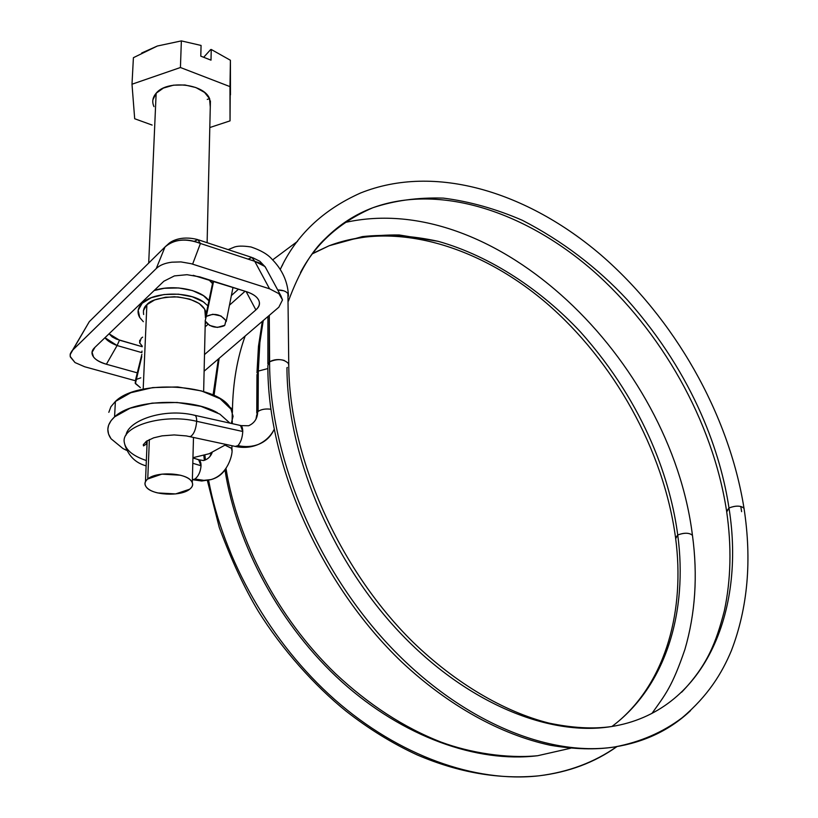 <?xml version="1.0" encoding="UTF-8"?>
<svg xmlns="http://www.w3.org/2000/svg" width="818" height="818" viewBox="0 0 818 818"><rect width="100%" height="100%" fill="white"/><g stroke="black" fill="none" stroke-linecap="round" stroke-linejoin="round"><path stroke-width="1.23" d="M257.302 375.237L258.304 371.086L259.879 342.537L263.243 320.554L259.879 342.537L258.304 371.086L257.302 375.237M280.288 269.388C295.993 235.42 322.711 209.97 360.441 193.048C322.711 209.97 295.993 235.42 280.288 269.388M726.865 511.69L728.981 507.978C721.159 455.667 695.545 376.658 627.355 299.889C597.007 267.302 561.997 240.768 522.334 220.287C495.82 208.835 469.512 201.443 443.387 198.12C417.947 197.312 394.419 200.522 372.824 207.752C339.726 222.077 315.615 243.692 300.492 272.578C315.615 243.692 339.726 222.077 372.824 207.752C394.419 200.522 417.947 197.312 443.387 198.12C469.512 201.443 495.82 208.835 522.334 220.287C561.997 240.768 597.007 267.302 627.355 299.889C695.545 376.658 721.159 455.667 728.981 507.978C745.801 612.488 703.93 712.202 611.148 726.599C703.93 712.202 745.801 612.488 728.981 507.978C735.31 505.544 740.239 505.524 743.787 507.927M240.482 425.421L242.762 431.495C242.414 437.64 240.809 442.354 237.946 445.636C245.431 447.201 252.322 446.761 258.631 444.307C265.676 441.423 270.778 436.587 273.948 429.798M270.85 409.235C265.513 408.571 261.259 409.297 258.11 411.434L257.701 411.791C257.466 418.458 254.49 423.09 248.764 425.687C254.49 423.09 257.466 418.458 257.701 411.791L258.304 371.086L258.11 411.434C261.259 409.297 265.513 408.571 270.85 409.235M146.35 460.544C132.976 456.004 125.624 449.951 124.295 442.395C120.808 426.014 163.477 413.243 196.698 421.301C196.698 417.027 195.768 414.992 193.927 415.217C195.768 414.992 196.698 417.027 196.698 421.301L242.762 431.495C242.69 427.252 241.688 425.237 239.756 425.432M198.569 459.624L201.044 465.759L192.803 463.274L201.044 465.759C200.543 471.73 198.518 476.148 194.95 479.021L203.253 480.401L211.075 479.583C216.801 478.049 221.381 474.9 224.817 470.125C221.381 474.9 216.801 478.049 211.075 479.583L204.408 480.422L194.95 479.021L192.475 479.726M203.713 460.493C207.741 459.338 210.553 456.72 212.148 452.63C210.553 456.72 207.741 459.338 203.713 460.493M692.549 536.056L692.468 535.391C689.4 532.682 684.492 532.538 677.733 534.982C687.989 611.23 666.149 686.067 611.936 726.476C666.149 686.067 687.989 611.23 677.733 534.982C670.995 483.745 646.997 406.393 580.453 331.924C541.894 290.646 491.015 256.187 438.162 241.32C411.843 235.604 386.597 234.03 362.415 236.596L329.143 245.748L312.742 253.652L329.143 245.748C350.656 238.242 374.031 234.654 399.266 234.981L438.162 241.32C491.015 256.187 541.894 290.646 580.453 331.924C646.997 406.393 670.995 483.745 677.733 534.982C683.889 532.651 688.725 532.661 692.232 534.992M297.527 241.351L272.67 259.868L297.527 241.351M219.132 358.335L214.04 395.493L219.132 358.335M229.5 406.894L232.128 408.928L232.424 411.117L232.128 408.928L229.5 406.894M224.786 325.278L224.06 325.83C216.187 328.713 209.899 327.128 205.185 321.085L213.6 281.259L206.279 316.433L212.803 314.255L220.952 315.963L225.911 320.533L224.786 325.278L217.332 327.415L209.653 325.452L205.154 320.993L206.279 316.433C214.101 312.762 220.656 314.173 225.952 320.656L224.786 325.278M233.437 247.465L228.13 249.623L233.437 247.465C236.78 245.85 242.639 245.686 251.003 246.975C260.768 250.257 267.742 254.316 271.934 259.142C282.026 269.347 287.507 281.126 288.365 294.48L288.376 296.249L287.997 293.703C286.157 291.259 282.731 290.012 277.731 289.971L283.641 290.779M287.926 293.59L288.754 363.846C284.245 359.041 277.864 358.366 269.603 361.822C269.275 451.659 313.355 562.068 384.572 640.453C455.871 718.828 546.087 757.488 614.584 746.967C644.696 742.151 670.024 730.034 690.556 710.617C670.024 730.034 644.696 742.151 614.584 746.967C546.087 757.488 455.871 718.828 384.572 640.453C313.355 562.068 269.275 451.659 269.603 361.822L269.286 315.38L269.224 362.108L267.854 365.666C267.466 463.52 320.359 584.287 401.873 662.12C448.407 705.658 500.596 734.533 550.33 745.259C574.481 749.349 595.903 749.922 614.584 746.967C640.269 742.1 662.805 732.355 682.192 717.723C708.286 695.658 722.028 673.03 731.415 650.576C747.795 607.784 751.998 560.371 744.022 508.326C740.924 505.534 735.914 505.422 728.981 507.978L726.619 511.281C731.742 546.526 730.975 579.706 724.339 610.841C716.098 642.549 707.406 665.29 681.629 692.243M287.333 367.456L286.954 367.732C287.179 452.17 328.969 555.299 395.789 628.234C462.671 701.169 547.068 736.946 611.148 726.599C593.101 729.145 572.355 727.979 548.939 723.092C504.185 711.793 455.473 683.296 412.947 642.058C337.895 568.152 288.672 454.767 288.754 363.846L288.764 365.534L288.365 363.1M744.124 509.021L744.022 508.326C728.848 413.417 674.093 318.171 600.831 254.848C527.661 192.291 435.227 163.027 360.441 193.048M257.005 415.329L257.701 411.791L257.138 415.534M193.007 479.737L194.95 479.021C198.518 476.148 200.543 471.73 201.044 465.759C201.003 461.628 199.797 459.522 197.435 459.45M224.97 469.941C236.893 545.862 280.789 626.598 341.812 681.793C402.977 736.844 476.986 763.163 537.62 755.73L570.678 748.225L537.62 755.73C506.598 758.685 470.115 752.857 441.045 742.09C403.898 727.56 368.662 704.687 335.319 673.459C278.376 618.48 237.66 541.148 226.013 468.54M675.821 538.397L677.733 534.982L675.586 537.999C685.147 610.003 666.118 680.474 618.95 720.903M616.966 746.589C594.666 762.519 568.622 772.264 538.847 775.832C475.585 782.959 398.826 755.985 334.654 699.502C270.615 642.856 223.426 559.716 208.59 480.227C223.426 559.716 270.615 642.856 334.654 699.502C398.826 755.985 475.585 782.959 538.847 775.832C568.622 772.264 594.666 762.519 616.966 746.589M205.441 459.89L204.889 455.074L205.441 459.89M140.379 387.63L135.164 383.059L141.77 356.597L135.399 383.591L140.379 387.63M140.819 377.824L136.105 379.501L140.819 377.824M225.257 445.268L231.555 448.254L231.883 450.452L231.688 448.458L225.257 445.268M235.247 446.413L237.946 445.636C240.809 442.354 242.414 437.64 242.762 431.495L196.698 421.301C195.952 429.276 193.866 434.378 190.441 436.587L189.285 436.475L190.441 436.587C193.866 434.378 195.952 429.276 196.698 421.301C163.477 413.243 120.808 426.014 124.295 442.395M146.995 445.125L146.177 442.599M258.631 444.307C252.322 446.761 245.431 447.201 237.946 445.636L235.86 446.597M267.875 368.57L258.304 371.086L267.875 368.57M741.619 511.659L740.781 506.414M269.224 362.108L269.603 361.822C273.754 359.409 278.641 358.949 284.275 360.431M248.478 258.958L251.903 257.445L254.725 261.3L261.106 263.488L265.267 266.934M143.651 314.501C142.946 310.247 144.019 306.975 146.882 304.674C150.113 300.318 159.275 297.67 174.367 296.75C191.913 298.263 202.291 303.028 205.522 311.044L205.39 316.505L204.745 309.214L199.163 303.458L189.756 299.132L177.946 296.924L165.594 297.21L154.663 299.94L146.882 304.674L143.416 310.635M142.639 337.128L141.166 338.253L142.639 337.149M139.612 317.302C136.892 312.394 137.751 307.711 142.199 303.253C153.416 291.32 190.318 291.024 204.469 302.691M156.248 268.56L165.001 246.985L89.305 321.648L72.526 350.237L156.248 268.56L72.096 350.687L70.379 353.499L70.205 356.454L75.011 362.558L84.673 366.761L135.174 380.687L84.673 366.761L75.011 362.558L70.328 356.945L70.123 354.675L89.305 321.648L87.25 325.165L89.305 321.648L165.001 246.985L156.248 268.56C159.735 265.165 164.98 263.038 171.984 262.179L172.056 262.169M278.805 293.601L280.911 295.85L282.507 299.909L278.836 307.2L204.111 371.198L278.836 307.2L282.507 299.909L278.846 293.631L269.551 288.805L191.177 263.703L180.931 261.913L171.933 262.189M141.943 352.65L117.086 345.544L106.391 364.245L137.301 372.855L106.391 364.245C100.072 362.486 95.757 360.012 93.457 356.842C91.176 353.662 91.555 350.605 94.602 347.66L163.866 281.218L174.408 275.911L186.974 274.695L199.817 276.893L246.198 291.597C252.598 293.642 256.719 296.423 258.56 299.94C260.369 303.458 259.48 306.781 255.881 309.91L204.5 354.583L255.881 309.91L246.157 291.586L255.881 309.91C259.378 306.627 260.277 303.304 258.56 299.94L257.793 298.703M266.341 268.948L264.93 266.504L254.725 261.3L269.551 288.805L254.725 261.3L200.42 243.467L192.619 264.142L269.623 288.836M142.015 351.086L141.678 352.578L117.086 345.544L119.489 340.176L109.06 333.785L112.24 336.934L116.432 339.122L142.209 346.709L119.489 340.176L117.086 345.544L104.98 337.701C106.821 340.462 110.859 343.079 117.086 345.544L106.391 364.245C99.571 362.057 95.256 359.593 93.457 356.842L92.086 352.302L94.602 347.66L163.866 281.218L174.408 275.911L187.036 274.695M142.24 346.126L139.612 342.793L141.166 338.253L139.653 342.926L142.24 346.147M212.506 283.549L208.917 279.776L212.496 283.58M238.508 289.153L231.382 295.554L238.508 289.153M208.907 300.799L203.426 295.646L192.475 290.554L178.702 287.956L164.295 288.284L154.152 290.533C172.659 284.01 201.678 289.582 208.907 300.809M205.154 326.852L207.925 324.388L205.154 326.852M229.459 305.186L245.103 291.249L229.459 305.186M193.201 275.308L246.198 291.597C252.128 293.621 256.014 296.014 257.834 298.764M192.619 264.142L200.42 243.467C193.13 240.533 186.545 239.449 180.655 240.206C174.101 240.87 168.876 243.13 165.001 246.985C174.101 239.204 185.911 238.028 200.42 243.467L197.792 239.623L200.42 243.467L254.725 261.3L251.903 257.445L198.672 239.919M143.334 321.689L139.755 317.548L138.181 310.237L142.199 303.253L151.279 297.711L164.06 294.521L178.498 294.183L192.302 296.77L203.283 301.842L207.864 305.82M206.259 322.854L205.226 323.703M168.856 243.478L165.001 246.985M194.49 241.218L197.792 239.623M92.608 318.396L89.305 321.648L92.608 318.396M152.884 99.837L156.146 93.242L163.385 88.078L173.528 85.164L184.96 84.98L195.87 87.546L204.572 92.434L209.715 98.876L210.277 106.984L209.5 98.426C203.467 83.467 166.749 79.806 156.146 93.242L148.702 263.069L156.146 93.242C152.557 97.444 151.831 101.902 153.968 106.626M143.181 389.174L146.882 304.674L143.181 389.174M110.512 438.008C105.9 430.718 107.26 423.673 114.571 416.894L115.389 401.464L114.571 416.894L111.105 420.595L108.579 425.237L107.823 429.266L108.549 434.061L111.033 438.755L122.956 448.54L126.442 450.299M189.664 489.225C180.747 496.894 151.248 495.268 146.085 486.741C144.265 484.051 144.827 481.465 147.751 478.99L149.377 439.542L147.751 478.99C144.704 481.475 144.152 484.082 146.115 486.802C148.099 489.512 151.954 491.557 157.7 492.937L175.635 493.919L189.664 489.225C192.792 486.802 193.467 484.225 191.657 481.485C189.837 478.734 186.013 476.638 180.216 475.186L161.913 474.133L147.751 478.99C156.381 471.137 186.473 472.763 191.524 481.281C193.396 484.082 192.772 486.73 189.664 489.225M141.708 52.996L157.353 46.023L133.641 57.577M157.353 46.023L181.361 40.9L201.075 45.45L181.361 40.9L157.353 46.023M203.692 57.28L210.615 49.612L203.692 57.28M192.946 457.691L209.132 453.734L226.208 444.46M229.981 423.141L219.817 414.102L201.003 406.372L177.138 402.476L152.117 403.131L130.062 408.233L114.571 416.894C132.291 399.552 190.942 397.231 217.496 412.773M230.226 407.916C217.312 383.908 137.322 379.051 115.389 401.464L130.808 392.722L152.741 387.589L177.639 386.945L201.371 390.902L220.093 398.734L230.962 409.102L233.079 416.321L231.279 423.427M108.825 412.323L110.9 406.73L115.389 401.464M133.406 57.72L131.995 84.223L180.43 67.516L181.361 40.9L180.43 67.516L229.981 86.616L230.042 120.87L209.807 127.547L230.042 120.87L230.41 60.256L229.981 86.616L180.43 67.516L131.995 84.223L133.406 57.72M134.684 118.743L131.995 84.223L134.684 118.743L152.138 125.072L134.684 118.743M207.24 99.407L209.612 98.651L207.24 99.407M230.461 94.878L230.41 60.256L211.248 49.479L211.003 60.154L200.778 56.145L201.075 45.45L200.778 56.145L211.003 60.154L211.248 49.479L230.41 60.256L230.461 94.878M210.615 49.612L211.248 49.479M256.975 372.834L258.457 346.372L262.343 321.321M280.247 269.326L282.824 264.418M726.517 510.585C712.703 421.096 661.149 330.38 592.314 270.124C523.244 210.318 438.509 183.784 372.824 207.752C355.339 214.296 339.634 224.449 325.697 238.202C311.607 251.136 299.173 272.097 288.406 301.106M146.483 443.98L143.518 445.892L143.273 444.747L146.402 441.239L153.672 437.834L162.076 435.851L174.193 434.931L186.351 435.922L236.105 446.608C243.928 448.131 251.31 447.415 258.253 444.46C265.421 441.178 270.707 436.168 274.132 429.44M248.59 425.759L240.952 425.605M125.992 435.237C127.997 420.728 163.365 407.753 194.214 415.166M211.208 452.988L210.042 456.372M231.964 445.708L231.913 448.939C233.212 452.579 228.508 474.941 210.635 479.685L201.719 480.994L192.373 479.675M692.457 535.381C670.658 359.419 495.749 188.856 345.104 222.476M232.414 412.364L232.445 409.583C232.977 382.497 237.22 357.977 245.175 336.024M313.018 253.283L329.143 245.748C394.9 220.737 478.714 245.369 546.393 303.038C613.837 361.167 663.531 449.695 675.504 537.324M213.017 281.075L205.451 317.394M267.864 363.959L267.936 316.535M256.76 413.151L256.964 374.542M195.021 415.35L240.063 425.391M197.905 459.46L192.946 457.957M616.782 746.619C594.4 762.356 568.428 772.1 538.847 775.832C499.307 779.646 458.796 772.693 417.303 754.973C392.538 743.582 368.632 728.848 345.574 710.75C314.797 685.832 282.057 649.492 258.284 611.199C244.429 588.132 231.412 560.207 219.244 527.416L207.363 480.483M204.357 460.299L203.825 455.37M135.491 380.166L141.872 354.388M651.987 713.378C665.402 694.502 672.14 686.783 684.922 649.4C695.361 613.51 697.877 575.504 692.468 535.391M218.355 359L213.069 395.043M232.292 421.117L232.261 423.652M203.498 460.544L198.907 459.788M124.837 444.767C128.457 455.943 135.553 462.978 146.136 465.861M255.993 419.082L256.75 414.798M226.208 321.556L232.997 287.415M265.247 266.934L259.889 261.29L252.803 257.742M205.522 311.034L205.369 317.527M265.216 266.862L280.891 295.799M92.086 352.302L95.011 347.251M139.725 340.206L139.612 342.793M168.835 243.488C170.481 241.964 180.267 235.022 197.772 239.613M147.179 440.728L145.471 481.618M193.488 437.385L192.291 482.651M232.251 411.904L232.097 423.612M210.42 100.921L207.118 242.69M205.277 321.31L203.641 391.556"/></g></svg>
